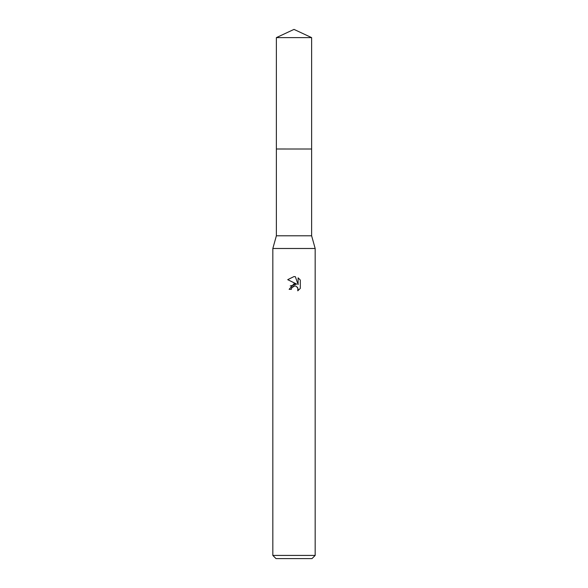 <?xml version="1.0" encoding="UTF-8"?>
<svg xmlns="http://www.w3.org/2000/svg" width="588" height="588" viewBox="0 0 588 588"><rect width="100%" height="100%" fill="white"/><g stroke="black" fill="none" stroke-linecap="round" stroke-linejoin="round"><path stroke-width="0.88" d="M311.625 149.007L311.625 235.788L276.375 235.788L276.375 149.007L311.625 149.007L276.367 148.999L276.375 37.617L294 29.4L311.625 37.617L311.633 148.999M276.375 235.788L272.832 248.489L315.168 248.489L315.168 555.425L272.832 555.425L276.007 558.6L311.993 558.6L315.168 555.425M300.292 280.05L298.109 277.852L300.292 280.05L300.292 288.399L297.763 290.825L297.859 288.017L296.036 286.187L294.735 285.93L291.714 287.797L291.354 289.333L289.134 289.333L294 283.769L296.697 284.1L287.708 279.668L294 276.566L295.367 276.713L298.109 284.614L298.109 277.845M291.354 289.333L291.582 288.091M297.366 287.187L298.116 289.311L297.763 290.825L300.292 288.399M296.697 284.1L290.237 285.966M291.714 287.797L293.816 286.055M294 286.011L295.352 285.988M295.367 276.713L294.184 276.573M294 276.566L287.716 279.668M276.375 37.617L311.625 37.617M311.625 235.788L315.168 248.489M272.832 248.489L272.832 555.425"/></g></svg>

